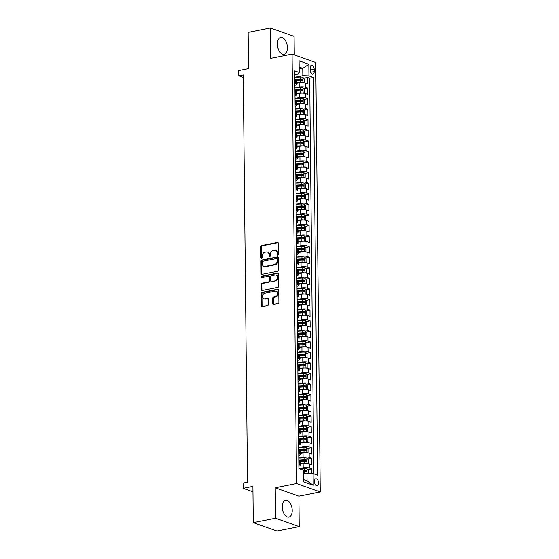 <?xml version="1.0" encoding="UTF-8"?>
<svg xmlns="http://www.w3.org/2000/svg" width="559" height="559" viewBox="0 0 559 559"><rect width="100%" height="100%" fill="white"/><g stroke="black" fill="none" stroke-linecap="round" stroke-linejoin="round"><path stroke-width="0.84" d="M277.795 255.156A0.755 0.594 -70.4 0 0 278.403 254.303L278.284 243.277A1.076 0.845 -70.4 0 0 277.404 242.41L261.675 245.541A1.076 0.845 -70.4 0 0 260.815 246.75L260.934 257.783A0.755 0.594 -70.4 0 0 262.157 257.538L262.136 256.113A3.445 2.704 -70.4 0 1 264.896 252.235L266.21 251.969A3.445 2.704 -70.4 0 1 267.398 252.046A3.445 2.704 -70.4 0 1 269.04 254.736L269.054 256.169A0.755 0.594 -70.4 0 0 270.276 255.924L270.263 254.492A3.445 2.704 -70.4 0 1 273.023 250.614L274.336 250.355A3.445 2.704 -70.4 0 1 275.524 250.432A3.445 2.704 -70.4 0 1 277.166 253.122L277.18 254.548A0.755 0.594 -70.4 0 0 277.795 255.156M292.224 510.437A8.553 4.8 78.8 0 0 285.565 500.277A8.553 4.8 78.8 0 0 282.239 506.887A8.553 4.8 78.8 0 0 288.898 517.047A8.553 4.8 78.8 0 0 292.224 510.437M287.382 47.69A8.553 4.8 78.8 0 0 280.716 37.53A8.553 4.8 78.8 0 0 277.39 44.14A8.553 4.8 78.8 0 0 284.056 54.3A8.553 4.8 78.8 0 0 287.382 47.69M318.574 482.934A3.508 1.97 78.8 0 0 315.835 478.77A3.508 1.97 78.8 0 0 314.472 481.481A3.508 1.97 78.8 0 0 317.205 485.652A3.508 1.97 78.8 0 0 318.574 482.934M272.743 303.523A1.076 0.845 -70.4 0 0 273.63 304.389L278.04 303.509A1.076 0.845 -70.4 0 0 278.906 302.3L278.773 290.044A1.076 0.845 -70.4 0 0 277.893 289.185L262.171 292.308A1.076 0.845 -70.4 0 0 261.305 293.524L261.43 305.773A1.076 0.845 -70.4 0 0 262.318 306.639L267.649 305.577A1.076 0.845 -70.4 0 0 268.509 304.369L268.453 299.121A1.076 0.845 -70.4 0 0 267.572 298.254L264.924 298.786A2.879 2.257 -70.4 0 1 263.932 298.716A2.879 2.257 -70.4 0 1 262.611 295.858A2.879 2.257 -70.4 0 1 264.868 293.23L275.224 291.169A2.879 2.257 -70.4 0 1 276.216 291.232A2.879 2.257 -70.4 0 1 277.537 294.097A2.879 2.257 -70.4 0 1 275.28 296.724L273.554 297.067A1.076 0.845 -70.4 0 0 272.694 298.282L272.743 303.523L273.386 303.754A1.076 0.845 -70.4 0 0 273.61 304.389M294.279 54.894L294.083 36.377L270.402 27.95L248.147 32.373L248.531 68.603L238.742 70.546L238.798 75.835L243.249 74.955L247.511 482.172L243.06 483.053L243.116 488.342L252.961 491.843M275.531 518.2L299.219 526.627L298.904 496.217L275.217 487.79L275.531 518.2L253.283 522.623L252.906 486.4L243.116 488.342M275.217 487.79L296.57 483.542L292.077 54.111L315.765 62.538L320.258 491.969L296.57 483.542M270.402 27.95L270.717 58.36L292.077 54.111M277.704 271.22A1.076 0.845 -70.4 0 0 278.564 270.011L278.438 257.762A1.076 0.845 -70.4 0 0 277.55 256.895L261.829 260.019A1.076 0.845 -70.4 0 0 260.969 261.235L261.095 273.484A1.076 0.845 -70.4 0 0 261.982 274.35L277.704 271.22M278.606 273.903L278.738 286.152A1.076 0.845 -70.4 0 1 277.872 287.368L262.15 290.491A1.076 0.845 -70.4 0 1 261.263 289.632L261.207 284.384A1.076 0.845 -70.4 0 1 262.073 283.175L268.446 281.904A1.076 0.845 -70.4 0 0 269.312 280.695L269.277 277.215A1.076 0.845 -70.4 0 0 268.39 276.349L261.752 277.669A0.755 0.594 -70.4 0 1 261.738 276.216L277.725 273.037A1.076 0.845 -70.4 0 1 278.606 273.903M299.219 526.627L276.971 531.05L253.283 522.623M311.698 473.571L311.649 468.847L307.75 469.623M299.093 468.631L303.188 467.813A4.388 1.153 -0.6 0 1 309.309 468.016L309.267 463.788L311.601 464.62L311.538 458.268L307.646 459.044M300.036 460.56L300.798 460.406M298.792 458.087L303.083 457.234A4.388 1.153 -0.6 0 1 309.204 457.437L309.155 453.209L311.496 454.041L311.426 447.696L307.534 448.472M299.924 449.981L300.686 449.827M298.681 447.514L302.971 446.662A4.388 1.153 -0.6 0 1 309.092 446.865L309.043 442.63L311.384 443.462L311.314 437.117L307.422 437.893M299.82 439.402L300.574 439.255M298.576 436.935L302.859 436.083A4.388 1.153 -0.6 0 1 308.98 436.286L308.931 432.058L311.272 432.883L311.202 426.538L307.31 427.314M299.708 428.83L300.462 428.676M298.464 426.356L302.747 425.504A4.388 1.153 -0.6 0 1 308.868 425.706L308.827 421.479L311.16 422.311L311.097 415.966L307.198 416.734M299.596 418.251L300.358 418.097M298.352 415.784L302.636 414.932A4.388 1.153 -0.6 0 1 308.757 415.134L308.715 410.9L311.049 411.731L310.986 405.387L307.087 406.162M299.484 407.672L300.246 407.518M298.24 405.205L302.524 404.353A4.388 1.153 -0.6 0 1 308.645 404.555L308.603 400.321L310.937 401.152L310.874 394.808L306.975 395.583M299.372 397.093L300.134 396.946M298.129 394.626L302.419 393.774A4.388 1.153 -0.6 0 1 308.533 393.976L308.491 389.749L310.825 390.58L310.762 384.229L306.87 385.004M299.261 386.521L300.022 386.367M298.017 384.047L302.307 383.194A4.388 1.153 -0.6 0 1 308.428 383.397L308.379 379.17L310.72 380.001L310.65 373.657L306.758 374.432M299.156 375.941L299.91 375.788M297.905 373.475L302.195 372.622A4.388 1.153 -0.6 0 1 308.316 372.825L308.268 368.591L310.608 369.422L310.538 363.077L306.646 363.853M299.044 365.362L299.799 365.216M297.8 362.896L302.084 362.043A4.388 1.153 -0.6 0 1 308.205 362.246L308.163 358.019L310.497 358.843L310.427 352.498L306.535 353.274M298.932 354.79L299.694 354.637M297.688 352.317L301.972 351.464A4.388 1.153 -0.6 0 1 308.093 351.667L308.051 347.439L310.385 348.271L310.322 341.926L306.423 342.695M298.82 344.211L299.582 344.058M305.745 347.027L306.954 346.454L306.926 343.282L305.633 341.773A2.907 0.762 179.4 0 0 302.852 341.5L297.577 341.773L301.86 340.892A4.388 1.153 -0.6 0 1 307.981 341.095L307.939 336.86L310.273 337.692L310.21 331.347L306.311 332.123M298.709 333.632L299.47 333.478M297.465 331.166L301.748 330.313A4.388 1.153 -0.6 0 1 307.869 330.516L307.827 326.281L310.161 327.113L310.098 320.768L306.199 321.544M298.597 323.053L299.358 322.906M297.353 320.587L301.643 319.734A4.388 1.153 -0.6 0 1 307.757 319.937L307.716 315.709L310.056 316.541L309.986 310.189L306.094 310.965M298.485 312.481L299.247 312.327M297.241 310.007L301.532 309.155A4.388 1.153 -0.6 0 1 307.653 309.358L307.604 305.13L309.945 305.962L309.875 299.617L305.983 300.393M298.38 301.902L299.135 301.748M305.305 304.718L306.514 304.145L306.479 300.973L305.186 299.463A2.907 0.762 179.4 0 0 302.405 299.191L297.129 299.463L301.42 298.583A4.388 1.153 -0.6 0 1 307.541 298.786L307.492 294.551L309.833 295.383L309.763 289.038L305.871 289.814M298.268 291.323L299.023 291.176M297.025 288.856L301.308 288.004A4.388 1.153 -0.6 0 1 307.429 288.206L307.387 283.972L309.721 284.804L309.651 278.459L305.759 279.234M298.157 280.751L298.918 280.597M296.913 278.277L301.196 277.425A4.388 1.153 -0.6 0 1 307.317 277.627L307.275 273.4L309.609 274.231L309.546 267.887L305.647 268.655M298.045 270.172L298.806 270.018M296.801 267.698L301.084 266.846A4.388 1.153 -0.6 0 1 307.205 267.055L307.164 262.821L309.497 263.652L309.434 257.308L305.535 258.083M297.933 259.593L298.695 259.439M304.865 262.416L306.073 261.843L306.039 258.663L304.746 257.154A2.907 0.762 179.4 0 0 301.965 256.881L296.689 257.154L300.973 256.274A4.388 1.153 -0.6 0 1 307.094 256.476L307.052 252.242L309.386 253.073L309.323 246.729L305.424 247.504M297.821 249.014L298.583 248.867M296.577 246.547L300.868 245.694A4.388 1.153 -0.6 0 1 306.982 245.897L306.94 241.67L309.281 242.501L309.211 236.15L305.319 236.925M297.709 238.441L298.471 238.288M296.466 235.968L300.756 235.115A4.388 1.153 -0.6 0 1 306.877 235.318L306.828 231.091L309.169 231.922L309.099 225.577L305.207 226.353M297.605 227.862L298.359 227.709M296.354 225.396L300.644 224.543A4.388 1.153 -0.6 0 1 306.765 224.746L306.716 220.512L309.057 221.343L308.987 214.998L305.095 215.774M297.493 217.283L298.247 217.137M304.417 220.106L305.626 219.533L305.591 216.361L304.299 214.845A2.907 0.762 179.4 0 0 301.518 214.572L296.249 214.845L300.532 213.964A4.388 1.153 -0.6 0 1 306.653 214.167L306.611 209.932L308.945 210.764L308.875 204.419L304.983 205.195M297.381 206.711L298.143 206.557M296.137 204.238L300.421 203.385A4.388 1.153 -0.6 0 1 306.542 203.588L306.5 199.36L308.834 200.192L308.771 193.847L304.872 194.616M297.269 196.132L298.031 195.978M296.025 193.659L300.309 192.806A4.388 1.153 -0.6 0 1 306.43 193.016L306.388 188.781L308.722 189.613L308.659 183.268L304.76 184.044M297.157 185.553L297.919 185.399M295.914 183.086L300.197 182.234A4.388 1.153 -0.6 0 1 306.318 182.437L306.276 178.202L308.61 179.034L308.547 172.689L304.655 173.465M297.046 174.974L297.807 174.827M303.977 177.797L305.186 177.224L305.151 174.052L303.858 172.535A2.907 0.762 179.4 0 0 301.077 172.27L295.802 172.535L300.092 171.655A4.388 1.153 -0.6 0 1 306.213 171.858L306.164 167.63L308.505 168.462L308.435 162.11L304.543 162.886M296.934 164.402L297.695 164.248M295.69 161.928L299.98 161.076A4.388 1.153 -0.6 0 1 306.101 161.278L306.053 157.051L308.393 157.883L308.323 151.538L304.431 152.314M296.829 153.823L297.584 153.669M295.585 151.356L299.869 150.504A4.388 1.153 -0.6 0 1 305.99 150.706L305.941 146.472L308.282 147.303L308.212 140.959L304.32 141.734M296.717 143.244L297.472 143.097M295.473 140.777L299.757 139.925A4.388 1.153 -0.6 0 1 305.878 140.127L305.836 135.893L308.17 136.724L308.107 130.38L304.208 131.155M296.605 132.672L297.367 132.518M295.362 130.198L299.645 129.346A4.388 1.153 -0.6 0 1 305.766 129.548L305.724 125.321L308.058 126.152L307.995 119.808L304.096 120.576M296.494 122.093L297.255 121.939M295.25 119.619L299.533 118.767A4.388 1.153 -0.6 0 1 305.654 118.976L305.612 114.742L307.946 115.573L307.883 109.229L303.984 110.004M296.382 111.514L297.143 111.36M295.138 109.047L299.421 108.194A4.388 1.153 -0.6 0 1 305.542 108.397L305.5 104.163L307.834 104.994L307.771 98.65L303.879 99.425M296.27 100.934L297.032 100.788M295.026 98.468L299.317 97.615A4.388 1.153 -0.6 0 1 305.438 97.818L305.389 93.591L307.729 94.422L307.66 88.07L305.326 87.239A4.388 1.153 179.4 0 0 299.205 87.036L294.914 87.889M296.165 90.362L296.92 90.209M303.768 88.846L307.66 88.07M309.267 463.788A4.388 1.153 179.4 0 0 303.146 463.586L300.393 464.131M309.155 453.209A4.388 1.153 179.4 0 0 303.034 453.007L300.281 453.552M309.043 442.63A4.388 1.153 179.4 0 0 302.922 442.428L300.176 442.98M308.931 432.058A4.388 1.153 179.4 0 0 302.817 431.848L300.064 432.4M308.827 421.479A4.388 1.153 179.4 0 0 302.705 421.276L299.952 421.821M308.715 410.9A4.388 1.153 179.4 0 0 302.594 410.697L299.841 411.242M308.603 400.321A4.388 1.153 179.4 0 0 302.482 400.118L299.729 400.67M308.491 389.749A4.388 1.153 179.4 0 0 302.37 389.546L299.617 390.091M308.379 379.17A4.388 1.153 179.4 0 0 302.258 378.967L299.505 379.512M308.268 368.591A4.388 1.153 179.4 0 0 302.146 368.388L299.4 368.933M308.163 358.019A4.388 1.153 179.4 0 0 302.042 357.809L299.289 358.361M308.051 347.439A4.388 1.153 179.4 0 0 301.93 347.237L299.177 347.782M307.939 336.86A4.388 1.153 179.4 0 0 301.818 336.658L299.065 337.203M307.827 326.281A4.388 1.153 179.4 0 0 301.706 326.079L298.953 326.631M307.716 315.709A4.388 1.153 179.4 0 0 301.594 315.507L298.841 316.052M307.604 305.13A4.388 1.153 179.4 0 0 301.483 304.928L298.737 305.473M307.492 294.551A4.388 1.153 179.4 0 0 301.371 294.348L298.625 294.893M307.387 283.972A4.388 1.153 179.4 0 0 301.266 283.769L298.513 284.321M307.275 273.4A4.388 1.153 179.4 0 0 301.154 273.197L298.401 273.742M307.164 262.821A4.388 1.153 179.4 0 0 301.042 262.618L298.289 263.163M307.052 252.242A4.388 1.153 179.4 0 0 300.931 252.039L298.178 252.591M306.94 241.67A4.388 1.153 179.4 0 0 300.819 241.467L298.066 242.012M306.828 231.091A4.388 1.153 179.4 0 0 300.707 230.888L297.961 231.433M306.716 220.512A4.388 1.153 179.4 0 0 300.602 220.309L297.849 220.854M306.611 209.932A4.388 1.153 179.4 0 0 300.49 209.73L297.737 210.282M306.5 199.36A4.388 1.153 179.4 0 0 300.379 199.158L297.626 199.703M306.388 188.781A4.388 1.153 179.4 0 0 300.267 188.579L297.514 189.124M306.276 178.202A4.388 1.153 179.4 0 0 300.155 178L297.402 178.552M306.164 167.63A4.388 1.153 179.4 0 0 300.043 167.427L297.29 167.973M306.053 157.051A4.388 1.153 179.4 0 0 299.931 156.848L297.185 157.393M305.941 146.472A4.388 1.153 179.4 0 0 299.827 146.269L297.074 146.814M305.836 135.893A4.388 1.153 179.4 0 0 299.715 135.69L296.962 136.242M305.724 125.321A4.388 1.153 179.4 0 0 299.603 125.118L296.85 125.663M305.612 114.742A4.388 1.153 179.4 0 0 299.491 114.539L296.738 115.084M305.5 104.163A4.388 1.153 179.4 0 0 299.379 103.96L296.626 104.512M305.389 93.591A4.388 1.153 179.4 0 0 299.268 93.388L296.515 93.933M310.203 67.835L310.231 70.161A3.396 1.908 78.8 0 0 312.879 74.2A3.396 1.908 78.8 0 0 314.2 71.573L314.172 69.246A3.396 1.908 78.8 0 0 311.524 65.207A3.396 1.908 78.8 0 0 310.203 67.835M303.481 479.545L307.073 480.824L306.996 473.417L313.117 473.62L317.596 475.213L313.431 77.512L308.952 75.919L302.831 75.717L294.81 77.317M313.117 473.62L313.236 485.254L303.509 481.795L303.383 470.161L298.904 468.561L294.74 70.867L299.219 72.46L299.1 60.826L308.827 64.285L308.952 75.919M313.837 473.878L309.693 78.26L307.548 77.498L307.618 83.843L305.277 83.011A4.388 1.153 179.4 0 0 299.156 82.809L296.41 83.354M294.893 85.331A4.388 1.153 179.4 0 0 296.417 84.444A4.388 1.153 179.4 0 0 295.592 83.78L294.873 83.522M296.417 84.444L296.375 80.21A4.388 1.153 179.4 0 0 295.55 79.546L294.831 79.294M298.862 464.298L299.582 464.557A4.388 1.153 -0.6 0 1 300.407 465.214A4.388 1.153 -0.6 0 1 298.876 466.108M300.407 465.214L300.365 460.986A4.388 1.153 179.4 0 0 299.533 460.323L298.813 460.064M298.751 453.719L299.47 453.978A4.388 1.153 -0.6 0 1 300.295 454.642A4.388 1.153 -0.6 0 1 298.765 455.529M300.295 454.642L300.253 450.407A4.388 1.153 179.4 0 0 299.428 449.743L298.702 449.492M298.639 443.147L299.358 443.399A4.388 1.153 -0.6 0 1 300.183 444.063A4.388 1.153 -0.6 0 1 298.66 444.957M300.183 444.063L300.141 439.835A4.388 1.153 179.4 0 0 299.317 439.171L298.59 438.913M298.527 432.568L299.247 432.827A4.388 1.153 -0.6 0 1 300.071 433.484A4.388 1.153 -0.6 0 1 298.548 434.378M300.071 433.484L300.029 429.256A4.388 1.153 179.4 0 0 299.205 428.592L298.485 428.334M298.415 421.989L299.135 422.248A4.388 1.153 -0.6 0 1 299.966 422.911A4.388 1.153 -0.6 0 1 298.436 423.799M299.966 422.911L299.917 418.677A4.388 1.153 179.4 0 0 299.093 418.013L298.373 417.762M298.303 411.41L299.03 411.669A4.388 1.153 -0.6 0 1 299.855 412.332A4.388 1.153 -0.6 0 1 298.324 413.227M299.855 412.332L299.806 408.098A4.388 1.153 179.4 0 0 298.981 407.441L298.261 407.183M298.192 400.838L298.918 401.089A4.388 1.153 -0.6 0 1 299.743 401.753A4.388 1.153 -0.6 0 1 298.213 402.648M299.743 401.753L299.694 397.526A4.388 1.153 179.4 0 0 298.869 396.862L298.15 396.604M298.087 390.259L298.806 390.517A4.388 1.153 -0.6 0 1 299.631 391.174A4.388 1.153 -0.6 0 1 298.101 392.069M299.631 391.174L299.589 386.947A4.388 1.153 179.4 0 0 298.765 386.283L298.038 386.024M297.975 379.68L298.695 379.938A4.388 1.153 -0.6 0 1 299.519 380.602A4.388 1.153 -0.6 0 1 297.989 381.49M299.519 380.602L299.477 376.368A4.388 1.153 179.4 0 0 298.653 375.704L297.926 375.452M297.863 369.108L298.583 369.359A4.388 1.153 -0.6 0 1 299.407 370.023A4.388 1.153 -0.6 0 1 297.884 370.917M299.407 370.023L299.365 365.796A4.388 1.153 179.4 0 0 298.541 365.132L297.821 364.873M297.751 358.529L298.471 358.787A4.388 1.153 -0.6 0 1 299.296 359.444A4.388 1.153 -0.6 0 1 297.772 360.338M299.296 359.444L299.254 355.217A4.388 1.153 179.4 0 0 298.429 354.553L297.709 354.294M297.64 347.95L298.359 348.208A4.388 1.153 -0.6 0 1 299.191 348.872A4.388 1.153 -0.6 0 1 297.661 349.759M299.191 348.872L299.142 344.637A4.388 1.153 179.4 0 0 298.317 343.974L297.598 343.722M297.528 337.37L298.254 337.629A4.388 1.153 -0.6 0 1 299.079 338.293A4.388 1.153 -0.6 0 1 297.549 339.187M299.079 338.293L299.03 334.058A4.388 1.153 179.4 0 0 298.206 333.402L297.486 333.143M297.416 326.798L298.143 327.05A4.388 1.153 -0.6 0 1 298.967 327.714A4.388 1.153 -0.6 0 1 297.437 328.608M298.967 327.714L298.925 323.486A4.388 1.153 179.4 0 0 298.094 322.822L297.374 322.564M297.311 316.219L298.031 316.478A4.388 1.153 -0.6 0 1 298.855 317.135A4.388 1.153 -0.6 0 1 297.325 318.029M298.855 317.135L298.813 312.907A4.388 1.153 179.4 0 0 297.989 312.243L297.262 311.985M297.199 305.64L297.919 305.899A4.388 1.153 -0.6 0 1 298.744 306.563A4.388 1.153 -0.6 0 1 297.213 307.45M298.744 306.563L298.702 302.328A4.388 1.153 179.4 0 0 297.877 301.664L297.15 301.413M297.088 295.068L297.807 295.32A4.388 1.153 -0.6 0 1 298.632 295.984A4.388 1.153 -0.6 0 1 297.108 296.878M298.632 295.984L298.59 291.756A4.388 1.153 179.4 0 0 297.765 291.092L297.046 290.834M296.976 284.489L297.695 284.748A4.388 1.153 -0.6 0 1 298.52 285.404A4.388 1.153 -0.6 0 1 296.997 286.299M298.52 285.404L298.478 281.177A4.388 1.153 179.4 0 0 297.654 280.513L296.934 280.255M296.864 273.91L297.584 274.169A4.388 1.153 -0.6 0 1 298.415 274.832A4.388 1.153 -0.6 0 1 296.885 275.72M298.415 274.832L298.366 270.598A4.388 1.153 179.4 0 0 297.542 269.934L296.822 269.683M296.752 263.331L297.479 263.589A4.388 1.153 -0.6 0 1 298.303 264.253A4.388 1.153 -0.6 0 1 296.773 265.148M298.303 264.253L298.254 260.019A4.388 1.153 179.4 0 0 297.43 259.362L296.71 259.103M296.64 252.759L297.367 253.01A4.388 1.153 -0.6 0 1 298.192 253.674A4.388 1.153 -0.6 0 1 296.661 254.569M298.192 253.674L298.15 249.447A4.388 1.153 179.4 0 0 297.318 248.783L296.598 248.524M296.536 242.18L297.255 242.438A4.388 1.153 -0.6 0 1 298.08 243.095A4.388 1.153 -0.6 0 1 296.549 243.99M298.08 243.095L298.038 238.868A4.388 1.153 179.4 0 0 297.213 238.204L296.487 237.945M296.424 231.601L297.143 231.859A4.388 1.153 -0.6 0 1 297.968 232.523A4.388 1.153 -0.6 0 1 296.438 233.41M297.968 232.523L297.926 228.289A4.388 1.153 179.4 0 0 297.102 227.625L296.375 227.373M296.312 221.029L297.032 221.28A4.388 1.153 -0.6 0 1 297.856 221.944A4.388 1.153 -0.6 0 1 296.333 222.838M297.856 221.944L297.814 217.717A4.388 1.153 179.4 0 0 296.99 217.053L296.27 216.794M296.2 210.45L296.92 210.708A4.388 1.153 -0.6 0 1 297.744 211.365A4.388 1.153 -0.6 0 1 296.221 212.259M297.744 211.365L297.702 207.137A4.388 1.153 179.4 0 0 296.878 206.474L296.158 206.215M296.088 199.87L296.815 200.129A4.388 1.153 -0.6 0 1 297.64 200.793A4.388 1.153 -0.6 0 1 296.109 201.68M297.64 200.793L297.591 196.558A4.388 1.153 179.4 0 0 296.766 195.895L296.046 195.643M295.977 189.291L296.703 189.55A4.388 1.153 -0.6 0 1 297.528 190.214A4.388 1.153 -0.6 0 1 295.997 191.108M297.528 190.214L297.479 185.979A4.388 1.153 179.4 0 0 296.654 185.322L295.935 185.064M295.872 178.719L296.591 178.971A4.388 1.153 -0.6 0 1 297.416 179.635A4.388 1.153 -0.6 0 1 295.886 180.529M297.416 179.635L297.374 175.407A4.388 1.153 179.4 0 0 296.543 174.743L295.823 174.485M295.76 168.14L296.48 168.399A4.388 1.153 -0.6 0 1 297.304 169.056A4.388 1.153 -0.6 0 1 295.774 169.95M297.304 169.056L297.262 164.828A4.388 1.153 179.4 0 0 296.438 164.164L295.711 163.906M295.648 157.561L296.368 157.82A4.388 1.153 -0.6 0 1 297.192 158.483A4.388 1.153 -0.6 0 1 295.669 159.371M297.192 158.483L297.15 154.249A4.388 1.153 179.4 0 0 296.326 153.585L295.599 153.334M295.536 146.982L296.256 147.241A4.388 1.153 -0.6 0 1 297.081 147.904A4.388 1.153 -0.6 0 1 295.557 148.799M297.081 147.904L297.039 143.677A4.388 1.153 179.4 0 0 296.214 143.013L295.494 142.755M295.425 136.41L296.144 136.669A4.388 1.153 -0.6 0 1 296.976 137.325A4.388 1.153 -0.6 0 1 295.445 138.22M296.976 137.325L296.927 133.098A4.388 1.153 179.4 0 0 296.102 132.434L295.383 132.176M295.313 125.831L296.039 126.089A4.388 1.153 -0.6 0 1 296.864 126.753A4.388 1.153 -0.6 0 1 295.334 127.641M296.864 126.753L296.815 122.519A4.388 1.153 179.4 0 0 295.99 121.855L295.271 121.603M295.201 115.252L295.928 115.51A4.388 1.153 -0.6 0 1 296.752 116.174A4.388 1.153 -0.6 0 1 295.222 117.069M296.752 116.174L296.703 111.94A4.388 1.153 179.4 0 0 295.879 111.283L295.159 111.024M295.096 104.68L295.816 104.931A4.388 1.153 -0.6 0 1 296.64 105.595A4.388 1.153 -0.6 0 1 295.11 106.49M296.64 105.595L296.598 101.368A4.388 1.153 179.4 0 0 295.767 100.704L295.047 100.445M294.984 94.101L295.704 94.359A4.388 1.153 -0.6 0 1 296.529 95.016A4.388 1.153 -0.6 0 1 294.998 95.91M296.529 95.016L296.487 90.789A4.388 1.153 179.4 0 0 295.662 90.125L294.935 89.866M305.438 97.818L307.771 98.65M305.542 108.397L307.883 109.229M305.654 118.976L307.995 119.808M305.766 129.548L308.107 130.38M305.878 140.127L308.212 140.959M305.99 150.706L308.323 151.538M306.101 161.278L308.435 162.11M306.213 171.858L308.547 172.689M306.318 182.437L308.659 183.268M306.43 193.016L308.771 193.847M306.542 203.588L308.875 204.419M306.653 214.167L308.987 214.998M306.765 224.746L309.099 225.577M306.877 235.318L309.211 236.15M306.982 245.897L309.323 246.729M307.094 256.476L309.434 257.308M307.205 267.055L309.546 267.887M307.317 277.627L309.651 278.459M307.429 288.206L309.763 289.038M307.541 298.786L309.875 299.617M307.653 309.358L309.986 310.189M307.757 319.937L310.098 320.768M307.869 330.516L310.21 331.347M307.981 341.095L310.322 341.926M308.093 351.667L310.427 352.498M308.205 362.246L310.538 363.077M308.316 372.825L310.65 373.657M308.428 383.397L310.762 384.229M308.533 393.976L310.874 394.808M308.645 404.555L310.986 405.387M308.757 415.134L311.097 415.966M308.868 425.706L311.202 426.538M308.98 436.286L311.314 437.117M309.092 446.865L311.426 447.696M309.204 457.437L311.538 458.268M309.309 468.016L311.649 468.847M306.996 473.417L303.425 474.13M302.831 75.717L302.754 68.317L299.163 67.038M299.184 69.023L302.754 68.317L308.827 64.285M294.782 74.766L298.22 74.081L299.219 72.46M298.904 496.217L320.258 491.969M238.798 75.835L243.27 77.428M296.053 79.783L296.808 79.63M303.656 78.274L307.548 77.498M309.693 78.26L313.431 77.512M313.236 485.254L307.073 480.824M277.907 255.121A0.755 0.594 -70.4 0 1 277.816 254.778L277.802 253.353A3.445 2.704 -70.4 0 0 276.16 250.663L275.524 250.432M267.398 252.046L268.041 252.277A3.445 2.704 -70.4 0 1 269.683 254.967L269.697 256.392A0.755 0.594 -70.4 0 0 269.78 256.742M278.061 242.634A1.076 0.845 -70.4 0 0 278.04 242.641L262.318 245.764A1.076 0.845 -70.4 0 0 261.458 246.98L261.57 258.006A0.755 0.594 -70.4 0 0 261.654 258.356M277.55 256.895L278.193 257.119A1.076 0.845 -70.4 0 0 278.193 257.119L262.471 260.249A1.076 0.845 -70.4 0 0 261.605 261.458L261.738 273.714A1.076 0.845 -70.4 0 0 261.961 274.35M277.229 259.145A0.755 0.594 -70.4 0 0 276.607 258.537L262.807 261.284A0.755 0.594 -70.4 0 0 262.199 262.129L262.22 263.638A3.445 2.704 -70.4 0 0 263.862 266.329A3.445 2.704 -70.4 0 0 265.05 266.405L274.483 264.526A3.445 2.704 -70.4 0 0 277.243 260.648L277.229 259.145L277.865 259.369A0.755 0.594 -70.4 0 0 277.509 258.782L276.866 258.558M263.862 266.329L264.498 266.552A3.445 2.704 -70.4 0 0 265.686 266.629L265.05 266.405M277.865 259.369L277.886 260.878A3.445 2.704 -70.4 0 1 275.119 264.756L265.686 266.629M268.76 276.377L269.403 276.6A1.076 0.845 -70.4 0 1 269.913 277.446L269.955 280.918A1.076 0.845 -70.4 0 1 269.089 282.134L262.709 283.399A1.076 0.845 -70.4 0 0 261.85 284.615L261.905 289.855A1.076 0.845 -70.4 0 0 262.129 290.498M278.382 273.26A1.076 0.845 -70.4 0 0 278.361 273.267L262.374 276.446A0.755 0.594 -70.4 0 0 261.864 277.648M275.063 280.59A2.879 2.257 -70.4 0 0 277.327 277.963A2.879 2.257 -70.4 0 0 275.999 275.098A2.879 2.257 -70.4 0 0 275.007 275.035L271.36 275.762A1.076 0.845 -70.4 0 0 270.5 276.971L270.535 280.45A1.076 0.845 -70.4 0 0 271.422 281.317L275.706 280.814A2.879 2.257 -70.4 0 0 277.963 278.186A2.879 2.257 -70.4 0 0 276.642 275.328L275.999 275.098M271.045 281.289L271.688 281.519A1.076 0.845 -70.4 0 0 272.058 281.54L271.422 281.317M275.706 280.814L272.058 281.54M276.216 291.232L276.852 291.463A2.879 2.257 -70.4 0 1 278.179 294.327A2.879 2.257 -70.4 0 1 275.922 296.955L274.196 297.297A1.076 0.845 -70.4 0 0 273.33 298.506L273.386 303.754M263.932 298.716L264.575 298.946A2.879 2.257 -70.4 0 0 265.567 299.009L264.924 298.786M267.572 298.254L268.208 298.485A1.076 0.845 -70.4 0 0 268.208 298.485L265.567 299.009M278.55 289.408A1.076 0.845 -70.4 0 0 278.529 289.408L262.807 292.539A1.076 0.845 -70.4 0 0 261.947 293.748L262.073 306.004A1.076 0.845 -70.4 0 0 262.297 306.639M302.978 82.599L304.187 82.026L304.152 78.854L302.859 77.345A2.907 0.762 179.4 0 0 300.078 77.072L294.81 77.345M302.789 82.592A2.907 0.762 179.4 0 0 300.134 82.362L296.396 82.557M299.275 82.788L296.403 82.935M296.375 80.545L300.113 80.349A2.907 0.762 -0.6 0 1 302.307 80.475L302.293 79.203A2.907 0.762 179.4 0 0 300.099 79.085L294.977 79.35M295.865 79.678L300.323 79.448A1.481 0.391 -0.6 0 1 301.015 79.455L301.622 80.119M303.09 93.178L304.299 92.605L304.264 89.433L302.971 87.917A2.907 0.762 179.4 0 0 300.19 87.651L294.914 87.924M302.901 93.164A2.907 0.762 179.4 0 0 300.246 92.941L296.508 93.129M299.386 93.36L296.515 93.514M296.487 91.124L300.225 90.928A2.907 0.762 -0.6 0 1 302.419 91.047L302.405 89.782A2.907 0.762 179.4 0 0 300.211 89.657L295.089 89.922M295.977 90.258L300.435 90.027A1.481 0.391 -0.6 0 1 301.126 90.034L301.734 90.698M303.118 98.538L303.174 103.757L304.41 103.184L304.375 100.012L303.083 98.496A2.907 0.762 179.4 0 0 300.302 98.23L295.026 98.496M303.013 103.743A2.907 0.762 179.4 0 0 300.358 103.513L296.619 103.708M299.498 103.939L296.626 104.086M296.598 101.696L300.337 101.507A2.907 0.762 -0.6 0 1 302.531 101.626L302.517 100.354A2.907 0.762 179.4 0 0 300.323 100.236L295.201 100.501M296.088 100.837L300.546 100.606A1.481 0.391 -0.6 0 1 301.231 100.613L301.839 101.27M303.313 114.336L304.522 113.763L304.487 110.584L303.195 109.075A2.907 0.762 179.4 0 0 300.414 108.802L295.138 109.075M303.118 114.322A2.907 0.762 179.4 0 0 300.469 114.092L296.731 114.288M299.61 114.518L296.738 114.665M296.71 112.275L300.449 112.086A2.907 0.762 -0.6 0 1 302.636 112.205L302.629 110.934A2.907 0.762 179.4 0 0 300.435 110.815L295.313 111.08M296.2 111.409L300.658 111.185A1.481 0.391 -0.6 0 1 301.343 111.192L301.951 111.849M303.425 124.909L304.627 124.336L304.599 121.163L303.306 119.654A2.907 0.762 179.4 0 0 300.525 119.381L295.25 119.654M303.23 124.902A2.907 0.762 179.4 0 0 300.581 124.671L296.843 124.86M299.722 125.09L296.843 125.244M296.822 122.854L300.56 122.659A2.907 0.762 -0.6 0 1 302.747 122.777L302.733 121.513A2.907 0.762 179.4 0 0 300.546 121.394L295.425 121.652M296.312 121.988L300.77 121.757A1.481 0.391 -0.6 0 1 301.455 121.764L302.063 122.428M303.53 135.488L304.739 134.915L304.711 131.742L303.418 130.226A2.907 0.762 179.4 0 0 300.63 129.961L295.362 130.233M303.341 135.474A2.907 0.762 179.4 0 0 300.686 135.25L296.955 135.439M299.827 135.669L296.955 135.816M296.934 133.433L300.665 133.238A2.907 0.762 -0.6 0 1 302.859 133.356L302.845 132.092A2.907 0.762 179.4 0 0 300.651 131.966L295.536 132.231M296.417 132.567L300.882 132.336A1.481 0.391 -0.6 0 1 301.567 132.343L302.174 133.007M303.642 146.067L304.851 145.494L304.816 142.321L303.53 140.805A2.907 0.762 179.4 0 0 300.742 140.533L295.473 140.805M303.453 146.053A2.907 0.762 179.4 0 0 300.798 145.822L297.067 146.018M299.938 146.248L297.067 146.395M297.046 144.005L300.777 143.817A2.907 0.762 -0.6 0 1 302.971 143.936L302.957 142.664A2.907 0.762 179.4 0 0 300.763 142.545L295.648 142.811M296.529 143.146L300.987 142.915A1.481 0.391 -0.6 0 1 301.678 142.922L302.286 143.579M303.754 156.639L304.962 156.066L304.928 152.893L303.635 151.384A2.907 0.762 179.4 0 0 300.854 151.112L295.585 151.384M303.565 156.632A2.907 0.762 179.4 0 0 300.91 156.401L297.171 156.597M300.05 156.827L297.178 156.974M297.15 154.584L300.889 154.389A2.907 0.762 -0.6 0 1 303.083 154.515L303.069 153.243A2.907 0.762 179.4 0 0 300.875 153.124L295.753 153.39M296.64 153.718L301.098 153.487A1.481 0.391 -0.6 0 1 301.79 153.494L302.398 154.158M303.782 161.998L303.837 167.218L305.074 166.645L305.039 163.473L303.747 161.956A2.907 0.762 179.4 0 0 300.966 161.691L295.69 161.963M303.677 167.204A2.907 0.762 179.4 0 0 301.022 166.98L297.283 167.169M300.162 167.4L297.29 167.553M297.262 165.164L301.001 164.968A2.907 0.762 -0.6 0 1 303.195 165.087L303.181 163.822A2.907 0.762 179.4 0 0 300.987 163.696L295.865 163.962M296.752 164.297L301.21 164.066A1.481 0.391 -0.6 0 1 301.902 164.073L302.51 164.737M303.789 177.783A2.907 0.762 179.4 0 0 301.133 177.552L297.395 177.748M300.274 177.979L297.402 178.125M297.374 175.736L301.112 175.547A2.907 0.762 -0.6 0 1 303.306 175.666L303.292 174.394A2.907 0.762 179.4 0 0 301.098 174.275L295.977 174.541M296.864 174.876L301.322 174.646A1.481 0.391 -0.6 0 1 302.007 174.653L302.615 175.309M304.089 188.376L305.298 187.803L305.263 184.624L303.97 183.114A2.907 0.762 179.4 0 0 301.189 182.842L295.914 183.114M303.893 188.362A2.907 0.762 179.4 0 0 301.245 188.131L297.507 188.327M300.386 188.558L297.514 188.704M297.486 186.315L301.224 186.126A2.907 0.762 -0.6 0 1 303.411 186.245L303.404 184.973A2.907 0.762 179.4 0 0 301.21 184.854L296.088 185.12M296.976 185.448L301.434 185.225A1.481 0.391 -0.6 0 1 302.119 185.232L302.726 185.888M304.194 198.948L305.403 198.375L305.375 195.203L304.082 193.694A2.907 0.762 179.4 0 0 301.301 193.421L296.025 193.694M304.005 198.941A2.907 0.762 179.4 0 0 301.357 198.711L297.619 198.899M300.497 199.13L297.619 199.283M297.598 196.894L301.329 196.698A2.907 0.762 -0.6 0 1 303.523 196.817L303.509 195.552A2.907 0.762 179.4 0 0 301.322 195.433L296.2 195.692M297.088 196.027L301.546 195.797A1.481 0.391 -0.6 0 1 302.23 195.804L302.838 196.468M304.306 209.527L305.514 208.954L305.487 205.782L304.194 204.266A2.907 0.762 179.4 0 0 301.406 204L296.137 204.273M304.117 209.513A2.907 0.762 179.4 0 0 301.462 209.29L297.73 209.478M300.602 209.709L297.73 209.856M297.709 207.473L301.441 207.277A2.907 0.762 -0.6 0 1 303.635 207.396L303.621 206.131A2.907 0.762 179.4 0 0 301.427 206.005L296.312 206.271M297.192 206.606L301.65 206.376A1.481 0.391 -0.6 0 1 302.342 206.383L302.95 207.047M304.229 220.092A2.907 0.762 179.4 0 0 301.574 219.862L297.835 220.057M300.714 220.288L297.842 220.435M297.814 218.045L301.553 217.856A2.907 0.762 -0.6 0 1 303.747 217.975L303.733 216.703A2.907 0.762 179.4 0 0 301.539 216.585L296.424 216.85M297.304 217.185L301.762 216.955A1.481 0.391 -0.6 0 1 302.454 216.962L303.062 217.619M304.445 225.459L304.501 230.678L305.738 230.105L305.703 226.933L304.41 225.424A2.907 0.762 179.4 0 0 301.629 225.151L296.361 225.424M304.341 230.671A2.907 0.762 179.4 0 0 301.685 230.441L297.947 230.636M300.826 230.867L297.954 231.014M297.926 228.624L301.664 228.428A2.907 0.762 -0.6 0 1 303.858 228.554L303.844 227.282A2.907 0.762 179.4 0 0 301.65 227.164L296.529 227.429M297.416 227.758L301.874 227.527A1.481 0.391 -0.6 0 1 302.566 227.534L303.174 228.198M304.641 241.257L305.85 240.684L305.815 237.512L304.522 235.996A2.907 0.762 179.4 0 0 301.741 235.73L296.466 236.003M304.452 241.243A2.907 0.762 179.4 0 0 301.797 241.02L298.059 241.208M300.938 241.439L298.066 241.593M298.038 239.203L301.776 239.007A2.907 0.762 -0.6 0 1 303.97 239.126L303.956 237.861A2.907 0.762 179.4 0 0 301.762 237.736L296.64 238.001M297.528 238.337L301.986 238.106A1.481 0.391 -0.6 0 1 302.678 238.113L303.285 238.777M304.753 251.836L305.962 251.264L305.927 248.091L304.634 246.575A2.907 0.762 179.4 0 0 301.853 246.309L296.577 246.575M304.557 251.823A2.907 0.762 179.4 0 0 301.909 251.592L298.171 251.788M301.049 252.018L298.178 252.165M298.15 249.775L301.888 249.587A2.907 0.762 -0.6 0 1 304.082 249.705L304.068 248.434A2.907 0.762 179.4 0 0 301.874 248.315L296.752 248.58M297.64 248.916L302.098 248.685A1.481 0.391 -0.6 0 1 302.782 248.692L303.39 249.349M304.669 262.402A2.907 0.762 179.4 0 0 302.021 262.171L298.282 262.367M301.161 262.597L298.282 262.744M298.261 260.354L302 260.166A2.907 0.762 -0.6 0 1 304.187 260.284L304.18 259.013A2.907 0.762 179.4 0 0 301.986 258.894L296.864 259.159M297.751 259.488L302.209 259.264A1.481 0.391 -0.6 0 1 302.894 259.271L303.502 259.928M304.969 272.988L306.178 272.415L306.15 269.242L304.858 267.733A2.907 0.762 179.4 0 0 302.077 267.461L296.801 267.733M304.781 272.981A2.907 0.762 179.4 0 0 302.126 272.75L298.394 272.939M301.273 273.176L298.394 273.323M298.373 270.933L302.105 270.738A2.907 0.762 -0.6 0 1 304.299 270.863L304.285 269.592A2.907 0.762 179.4 0 0 302.098 269.473L296.976 269.731M297.863 270.067L302.321 269.836A1.481 0.391 -0.6 0 1 303.006 269.843L303.614 270.507M305.081 283.567L306.29 282.994L306.255 279.821L304.969 278.305A2.907 0.762 179.4 0 0 302.181 278.04L296.913 278.312M304.893 283.553A2.907 0.762 179.4 0 0 302.237 283.329L298.506 283.518M301.378 283.748L298.506 283.895M298.485 281.512L302.216 281.317A2.907 0.762 -0.6 0 1 304.41 281.436L304.396 280.171A2.907 0.762 179.4 0 0 302.202 280.045L297.088 280.311M297.968 280.646L302.426 280.415A1.481 0.391 -0.6 0 1 303.118 280.422L303.726 281.086M305.109 288.919L305.165 294.139L306.402 293.573L306.367 290.401L305.074 288.884A2.907 0.762 179.4 0 0 302.293 288.612L297.025 288.884M305.004 294.132A2.907 0.762 179.4 0 0 302.349 293.901L298.611 294.097M301.49 294.327L298.618 294.474M298.59 292.084L302.328 291.896A2.907 0.762 -0.6 0 1 304.522 292.015L304.508 290.743A2.907 0.762 179.4 0 0 302.314 290.624L297.199 290.89M298.08 291.225L302.538 290.994A1.481 0.391 -0.6 0 1 303.23 291.001L303.837 291.658M305.116 304.711A2.907 0.762 179.4 0 0 302.461 304.48L298.723 304.676M301.601 304.907L298.73 305.053M298.702 302.664L302.44 302.468A2.907 0.762 -0.6 0 1 304.634 302.594L304.62 301.322A2.907 0.762 179.4 0 0 302.426 301.203L297.304 301.469M298.192 301.797L302.65 301.567A1.481 0.391 -0.6 0 1 303.341 301.574L303.949 302.237M305.417 315.297L306.625 314.724L306.591 311.552L305.298 310.035A2.907 0.762 179.4 0 0 302.517 309.77L297.241 310.042M305.228 315.283A2.907 0.762 179.4 0 0 302.573 315.059L298.834 315.248M301.713 315.479L298.841 315.632M298.813 313.243L302.552 313.047A2.907 0.762 -0.6 0 1 304.746 313.166L304.732 311.901A2.907 0.762 179.4 0 0 302.538 311.775L297.416 312.041M298.303 312.376L302.761 312.146A1.481 0.391 -0.6 0 1 303.453 312.153L304.061 312.816M305.528 325.876L306.737 325.303L306.702 322.131L305.41 320.614A2.907 0.762 179.4 0 0 302.629 320.349L297.353 320.621M305.333 325.862A2.907 0.762 179.4 0 0 302.685 325.631L298.946 325.827M301.825 326.058L298.953 326.204M298.925 323.815L302.664 323.626A2.907 0.762 -0.6 0 1 304.858 323.745L304.844 322.473A2.907 0.762 179.4 0 0 302.65 322.354L297.528 322.62M298.415 322.955L302.873 322.725A1.481 0.391 -0.6 0 1 303.558 322.732L304.166 323.388M305.64 336.455L306.849 335.882L306.814 332.703L305.521 331.194A2.907 0.762 179.4 0 0 302.74 330.921L297.465 331.194M305.445 336.441A2.907 0.762 179.4 0 0 302.796 336.211L299.058 336.406M301.937 336.637L299.058 336.784M299.037 334.394L302.775 334.205A2.907 0.762 -0.6 0 1 304.962 334.324L304.948 333.052A2.907 0.762 179.4 0 0 302.761 332.933L297.64 333.199M298.527 333.527L302.985 333.304A1.481 0.391 -0.6 0 1 303.67 333.311L304.278 333.968M305.556 347.02A2.907 0.762 179.4 0 0 302.901 346.79L299.17 346.978M302.049 347.216L299.17 347.363M299.149 344.973L302.88 344.777A2.907 0.762 -0.6 0 1 305.074 344.903L305.06 343.631A2.907 0.762 179.4 0 0 302.873 343.512L297.751 343.771M298.639 344.106L303.097 343.876A1.481 0.391 -0.6 0 1 303.782 343.883L304.389 344.547M305.773 352.387L305.829 357.606L307.066 357.033L307.031 353.861L305.745 352.345A2.907 0.762 179.4 0 0 302.957 352.079L297.688 352.352M305.668 357.592A2.907 0.762 179.4 0 0 303.013 357.369L299.282 357.557M302.153 357.788L299.282 357.935M299.261 355.552L302.992 355.356A2.907 0.762 -0.6 0 1 305.186 355.475L305.172 354.21A2.907 0.762 179.4 0 0 302.978 354.085L297.863 354.35M298.744 354.685L303.202 354.455A1.481 0.391 -0.6 0 1 303.893 354.462L304.501 355.126M305.969 368.185L307.177 367.612L307.143 364.44L305.85 362.924A2.907 0.762 179.4 0 0 303.069 362.651L297.8 362.924M305.78 368.171A2.907 0.762 179.4 0 0 303.125 367.941L299.386 368.136M302.265 368.367L299.393 368.514M299.365 366.124L303.104 365.935A2.907 0.762 -0.6 0 1 305.298 366.054L305.284 364.782A2.907 0.762 179.4 0 0 303.09 364.664L297.968 364.929M298.855 365.265L303.313 365.034A1.481 0.391 -0.6 0 1 304.005 365.041L304.613 365.698M306.08 378.757L307.289 378.184L307.254 375.012L305.962 373.503A2.907 0.762 179.4 0 0 303.181 373.23L297.905 373.503M305.892 378.75A2.907 0.762 179.4 0 0 303.237 378.52L299.498 378.716M302.377 378.946L299.505 379.093M299.477 376.703L303.216 376.507A2.907 0.762 -0.6 0 1 305.41 376.633L305.396 375.362A2.907 0.762 179.4 0 0 303.202 375.243L298.08 375.508M298.967 375.837L303.425 375.606A1.481 0.391 -0.6 0 1 304.117 375.613L304.725 376.277M306.192 389.337L307.401 388.764L307.366 385.591L306.073 384.075A2.907 0.762 179.4 0 0 303.292 383.809L298.017 384.082M306.004 389.323A2.907 0.762 179.4 0 0 303.348 389.099L299.61 389.288M302.489 389.518L299.617 389.672M299.589 387.282L303.327 387.087A2.907 0.762 -0.6 0 1 305.521 387.205L305.507 385.941A2.907 0.762 179.4 0 0 303.313 385.815L298.192 386.08M299.079 386.416L303.537 386.185A1.481 0.391 -0.6 0 1 304.222 386.192L304.83 386.856M306.304 399.916L307.513 399.343L307.478 396.17L306.185 394.654A2.907 0.762 179.4 0 0 303.404 394.388L298.129 394.661M306.108 399.902A2.907 0.762 179.4 0 0 303.46 399.671L299.722 399.867M302.601 400.097L299.729 400.244M299.701 397.854L303.439 397.666A2.907 0.762 -0.6 0 1 305.626 397.784L305.619 396.513A2.907 0.762 179.4 0 0 303.425 396.394L298.303 396.659M299.191 396.995L303.649 396.764A1.481 0.391 -0.6 0 1 304.334 396.771L304.941 397.428M306.416 410.495L307.618 409.922L307.59 406.742L306.297 405.233A2.907 0.762 179.4 0 0 303.516 404.961L298.24 405.233M306.22 410.481A2.907 0.762 179.4 0 0 303.572 410.25L299.834 410.446M302.712 410.676L299.834 410.823M299.813 408.433L303.551 408.245A2.907 0.762 -0.6 0 1 305.738 408.363L305.724 407.092A2.907 0.762 179.4 0 0 303.537 406.973L298.415 407.238M299.303 407.567L303.761 407.343A1.481 0.391 -0.6 0 1 304.445 407.35L305.053 408.007M306.437 415.847L306.493 421.067L307.729 420.494L307.702 417.321L306.409 415.812A2.907 0.762 179.4 0 0 303.621 415.54L298.352 415.812M306.332 421.06A2.907 0.762 179.4 0 0 303.677 420.829L299.945 421.018M302.817 421.255L299.945 421.402M299.924 419.012L303.656 418.817A2.907 0.762 -0.6 0 1 305.85 418.943L305.836 417.671A2.907 0.762 179.4 0 0 303.642 417.552L298.527 417.811M299.407 418.146L303.872 417.915A1.481 0.391 -0.6 0 1 304.557 417.922L305.165 418.586M306.632 431.646L307.841 431.073L307.806 427.901L306.521 426.384A2.907 0.762 179.4 0 0 303.733 426.119L298.464 426.391M306.444 431.632A2.907 0.762 179.4 0 0 303.789 431.408L300.057 431.597M302.929 431.827L300.057 431.974M300.036 429.591L303.768 429.396A2.907 0.762 -0.6 0 1 305.962 429.515L305.948 428.25A2.907 0.762 179.4 0 0 303.754 428.124L298.639 428.39M299.519 428.725L303.977 428.494A1.481 0.391 -0.6 0 1 304.669 428.501L305.277 429.165M306.744 442.225L307.953 441.652L307.918 438.48L306.625 436.963A2.907 0.762 179.4 0 0 303.844 436.691L298.576 436.963M306.556 442.211A2.907 0.762 179.4 0 0 303.9 441.98L300.162 442.176M303.041 442.407L300.169 442.553M300.141 440.164L303.879 439.975A2.907 0.762 -0.6 0 1 306.073 440.094L306.059 438.822A2.907 0.762 179.4 0 0 303.865 438.703L298.744 438.969M299.631 439.304L304.089 439.074A1.481 0.391 -0.6 0 1 304.781 439.081L305.389 439.737M306.856 452.797L308.065 452.224L308.03 449.052L306.737 447.542A2.907 0.762 179.4 0 0 303.956 447.27L298.681 447.542M306.667 452.79A2.907 0.762 179.4 0 0 304.012 452.559L300.274 452.755M303.153 452.986L300.281 453.132M300.253 450.743L303.991 450.547A2.907 0.762 -0.6 0 1 306.185 450.673L306.171 449.401A2.907 0.762 179.4 0 0 303.977 449.282L298.855 449.548M299.743 449.876L304.201 449.646A1.481 0.391 -0.6 0 1 304.893 449.653L305.5 450.316M306.968 463.376L308.177 462.803L308.142 459.631L306.849 458.114A2.907 0.762 179.4 0 0 304.068 457.849L298.792 458.121M306.779 463.362A2.907 0.762 179.4 0 0 304.124 463.138L300.386 463.327M303.264 463.558L300.393 463.711M300.365 461.322L304.103 461.126A2.907 0.762 -0.6 0 1 306.297 461.245L306.283 459.98A2.907 0.762 179.4 0 0 304.089 459.854L298.967 460.12M299.855 460.455L304.313 460.225A1.481 0.391 -0.6 0 1 304.997 460.232L305.605 460.896M308.128 473.452L308.254 470.21L306.961 468.694A2.907 0.762 179.4 0 0 304.18 468.428L299.233 468.68M305.466 473.718A2.907 0.762 179.4 0 0 304.236 473.711L303.425 473.752M303.404 471.747L304.215 471.705A2.907 0.762 -0.6 0 1 306.402 471.824L306.395 470.552A2.907 0.762 179.4 0 0 304.201 470.433L303.39 470.475M303.39 470.853L304.424 470.804A1.481 0.391 -0.6 0 1 305.109 470.811L305.717 471.468M303.188 467.813L303.146 463.586M303.083 457.234L303.034 453.007M302.971 446.662L302.922 442.428M302.859 436.083L302.817 431.848M302.747 425.504L302.705 421.276M302.636 414.932L302.594 410.697M302.524 404.353L302.482 400.118M302.419 393.774L302.37 389.546M302.307 383.194L302.258 378.967M302.195 372.622L302.146 368.388M302.084 362.043L302.042 357.809M301.972 351.464L301.93 347.237M301.86 340.892L301.818 336.658M301.748 330.313L301.706 326.079M301.643 319.734L301.594 315.507M301.532 309.155L301.483 304.928M301.42 298.583L301.371 294.348M301.308 288.004L301.266 283.769M301.196 277.425L301.154 273.197M301.084 266.846L301.042 262.618M300.973 256.274L300.931 252.039M300.868 245.694L300.819 241.467M300.756 235.115L300.707 230.888M300.644 224.543L300.602 220.309M300.532 213.964L300.49 209.73M300.421 203.385L300.379 199.158M300.309 192.806L300.267 188.579M300.197 182.234L300.155 178M300.092 171.655L300.043 167.427M299.98 161.076L299.931 156.848M299.869 150.504L299.827 146.269M299.757 139.925L299.715 135.69M299.645 129.346L299.603 125.118M299.533 118.767L299.491 114.539M299.421 108.194L299.379 103.96M299.317 97.615L299.268 93.388M299.205 87.036L299.156 82.809M295.592 83.78L295.55 79.546M299.582 464.557L299.533 460.323M299.47 453.978L299.428 449.743M299.358 443.399L299.317 439.171M299.247 432.827L299.205 428.592M299.135 422.248L299.093 418.013M299.03 411.669L298.981 407.441M298.918 401.089L298.869 396.862M298.806 390.517L298.765 386.283M298.695 379.938L298.653 375.704M298.583 369.359L298.541 365.132M298.471 358.787L298.429 354.553M298.359 348.208L298.317 343.974M298.254 337.629L298.206 333.402M298.143 327.05L298.094 322.822M298.031 316.478L297.989 312.243M297.919 305.899L297.877 301.664M297.807 295.32L297.765 291.092M297.695 284.748L297.654 280.513M297.584 274.169L297.542 269.934M297.479 263.589L297.43 259.362M297.367 253.01L297.318 248.783M297.255 242.438L297.213 238.204M297.143 231.859L297.102 227.625M297.032 221.28L296.99 217.053M296.92 210.708L296.878 206.474M296.815 200.129L296.766 195.895M296.703 189.55L296.654 185.322M296.591 178.971L296.543 174.743M296.48 168.399L296.438 164.164M296.368 157.82L296.326 153.585M296.256 147.241L296.214 143.013M296.144 136.669L296.102 132.434M296.039 126.089L295.99 121.855M295.928 115.51L295.879 111.283M295.816 104.931L295.767 100.704M295.704 94.359L295.662 90.125M305.326 87.239L305.277 83.011M310.231 70.029L314.172 69.246M310.65 72.279L314.2 71.573M277.802 253.353L277.166 253.122M269.697 256.392L269.054 256.169M269.683 254.967L269.04 254.736M261.57 258.006L260.934 257.783M261.458 246.98L260.815 246.75M262.318 245.764L261.675 245.541M278.04 242.641L277.404 242.41M277.816 254.778L277.18 254.548M261.738 273.714L261.095 273.484M261.605 261.458L260.969 261.235M262.471 260.249L261.829 260.019M275.119 264.756L274.483 264.526M277.886 260.878L277.243 260.648M261.905 289.855L261.263 289.632M261.85 284.615L261.207 284.384M262.709 283.399L262.073 283.175M269.089 282.134L268.446 281.904M269.955 280.918L269.312 280.695M269.913 277.446L269.277 277.215M262.374 276.446L261.738 276.216M278.361 273.267L277.725 273.037M273.33 298.506L272.694 298.282M274.196 297.297L273.554 297.067M275.922 296.955L275.28 296.724M262.073 306.004L261.43 305.773M261.947 293.748L261.305 293.524M262.807 292.539L262.171 292.308M278.529 289.408L277.893 289.185M302.95 82.599L302.894 77.38M300.099 79.085L300.078 77.072M300.134 82.362L300.113 80.349M301.015 79.455L302.293 79.203M303.062 93.178L303.006 87.959M300.211 89.657L300.19 87.651M300.246 92.941L300.225 90.928M301.126 90.034L302.405 89.782M300.323 100.236L300.302 98.23M300.358 103.513L300.337 101.507M301.231 100.613L302.517 100.354M303.278 114.329L303.23 109.11M300.435 110.815L300.414 108.802M300.469 114.092L300.449 112.086M301.343 111.192L302.629 110.934M303.39 124.909L303.341 119.689M300.546 121.394L300.525 119.381M300.581 124.671L300.56 122.659M301.455 121.764L302.733 121.513M303.502 135.488L303.446 130.268M300.651 131.966L300.63 129.961M300.686 135.25L300.665 133.238M301.567 132.343L302.845 132.092M303.614 146.06L303.558 140.84M300.763 142.545L300.742 140.533M300.798 145.822L300.777 143.817M301.678 142.922L302.957 142.664M303.726 156.639L303.67 151.419M300.875 153.124L300.854 151.112M300.91 156.401L300.889 154.389M301.79 153.494L303.069 153.243M300.987 163.696L300.966 161.691M301.022 166.98L301.001 164.968M301.902 164.073L303.181 163.822M303.949 177.797L303.893 172.577M301.098 174.275L301.077 172.27M301.133 177.552L301.112 175.547M302.007 174.653L303.292 174.394M304.054 188.369L304.005 183.149M301.21 184.854L301.189 182.842M301.245 188.131L301.224 186.126M302.119 185.232L303.404 184.973M304.166 198.948L304.11 193.728M301.322 195.433L301.301 193.421M301.357 198.711L301.329 196.698M302.23 195.804L303.509 195.552M304.278 209.527L304.222 204.308M301.427 206.005L301.406 204M301.462 209.29L301.441 207.277M302.342 206.383L303.621 206.131M304.389 220.099L304.334 214.88M301.539 216.585L301.518 214.572M301.574 219.862L301.553 217.856M302.454 216.962L303.733 216.703M301.65 227.164L301.629 225.151M301.685 230.441L301.664 228.428M302.566 227.534L303.844 227.282M304.613 241.257L304.557 236.038M301.762 237.736L301.741 235.73M301.797 241.02L301.776 239.007M302.678 238.113L303.956 237.861M304.725 251.836L304.669 246.617M301.874 248.315L301.853 246.309M301.909 251.592L301.888 249.587M302.782 248.692L304.068 248.434M304.83 262.409L304.781 257.189M301.986 258.894L301.965 256.881M302.021 262.171L302 260.166M302.894 259.271L304.18 259.013M304.941 272.988L304.886 267.768M302.098 269.473L302.077 267.461M302.126 272.75L302.105 270.738M303.006 269.843L304.285 269.592M305.053 283.567L304.997 278.347M302.202 280.045L302.181 278.04M302.237 283.329L302.216 281.317M303.118 280.422L304.396 280.171M302.314 290.624L302.293 288.612M302.349 293.901L302.328 291.896M303.23 291.001L304.508 290.743M305.277 304.718L305.221 299.498M302.426 301.203L302.405 299.191M302.461 304.48L302.44 302.468M303.341 301.574L304.62 301.322M305.389 315.297L305.333 310.077M302.538 311.775L302.517 309.77M302.573 315.059L302.552 313.047M303.453 312.153L304.732 311.901M305.5 325.876L305.445 320.656M302.65 322.354L302.629 320.349M302.685 325.631L302.664 323.626M303.558 322.732L304.844 322.473M305.605 336.448L305.556 331.228M302.761 332.933L302.74 330.921M302.796 336.211L302.775 334.205M303.67 333.311L304.948 333.052M305.717 347.027L305.661 341.808M302.873 343.512L302.852 341.5M302.901 346.79L302.88 344.777M303.782 343.883L305.06 343.631M302.978 354.085L302.957 352.079M303.013 357.369L302.992 355.356M303.893 354.462L305.172 354.21M305.941 368.178L305.885 362.959M303.09 364.664L303.069 362.651M303.125 367.941L303.104 365.935M304.005 365.041L305.284 364.782M306.053 378.757L305.997 373.538M303.202 375.243L303.181 373.23M303.237 378.52L303.216 376.507M304.117 375.613L305.396 375.362M306.164 389.337L306.108 384.117M303.313 385.815L303.292 383.809M303.348 389.099L303.327 387.087M304.222 386.192L305.507 385.941M306.269 399.916L306.22 394.696M303.425 396.394L303.404 394.388M303.46 399.671L303.439 397.666M304.334 396.771L305.619 396.513M306.381 410.488L306.332 405.268M303.537 406.973L303.516 404.961M303.572 410.25L303.551 408.245M304.445 407.35L305.724 407.092M303.642 417.552L303.621 415.54M303.677 420.829L303.656 418.817M304.557 417.922L305.836 417.671M306.605 431.646L306.549 426.426M303.754 428.124L303.733 426.119M303.789 431.408L303.768 429.396M304.669 428.501L305.948 428.25M306.716 442.218L306.66 436.998M303.865 438.703L303.844 436.691M303.9 441.98L303.879 439.975M304.781 439.081L306.059 438.822M306.828 452.797L306.772 447.577M303.977 449.282L303.956 447.27M304.012 452.559L303.991 450.547M304.893 449.653L306.171 449.401M306.94 463.376L306.884 458.156M304.089 459.854L304.068 457.849M304.124 463.138L304.103 461.126M304.997 460.232L306.283 459.98M307.045 473.417L306.996 468.735M304.201 470.433L304.18 468.428M304.236 473.711L304.215 471.705M305.109 470.811L306.395 470.552"/></g></svg>
